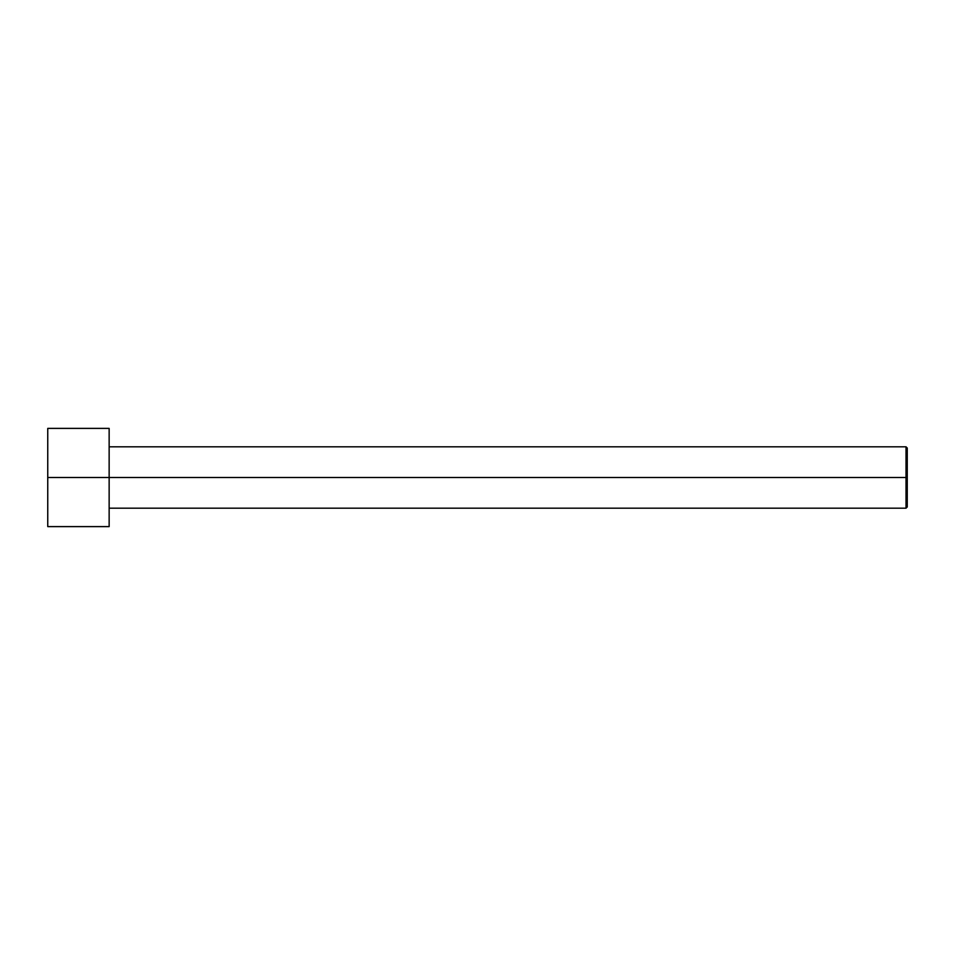 <?xml version="1.0" encoding="UTF-8"?>
<svg xmlns="http://www.w3.org/2000/svg" width="955" height="955" viewBox="0 0 955 955"><rect width="100%" height="100%" fill="white"/><g stroke="black" fill="none" stroke-linecap="round" stroke-linejoin="round"><path stroke-width="1.43" d="M907.25 477.5L907.25 448.026L907.25 506.974L907.25 477.5L906.02 477.5L906.02 446.809L906.02 477.5L907.25 477.5M906.02 477.5L906.02 446.809L906.02 508.191L906.02 477.5L109.145 477.5L906.02 477.5L906.02 508.191L906.02 477.5M109.145 477.5L109.145 428.389L109.145 526.611L109.145 477.5L47.75 477.5L47.75 428.389L47.75 477.5L109.145 477.5L109.145 428.389L109.145 477.5M47.75 477.5L47.75 526.611L47.75 477.5M907.25 448.026L906.02 446.809L109.145 446.809M109.145 428.389L47.75 428.389M109.145 526.611L47.75 526.611M907.25 506.974L906.02 508.191L109.145 508.191"/></g></svg>
